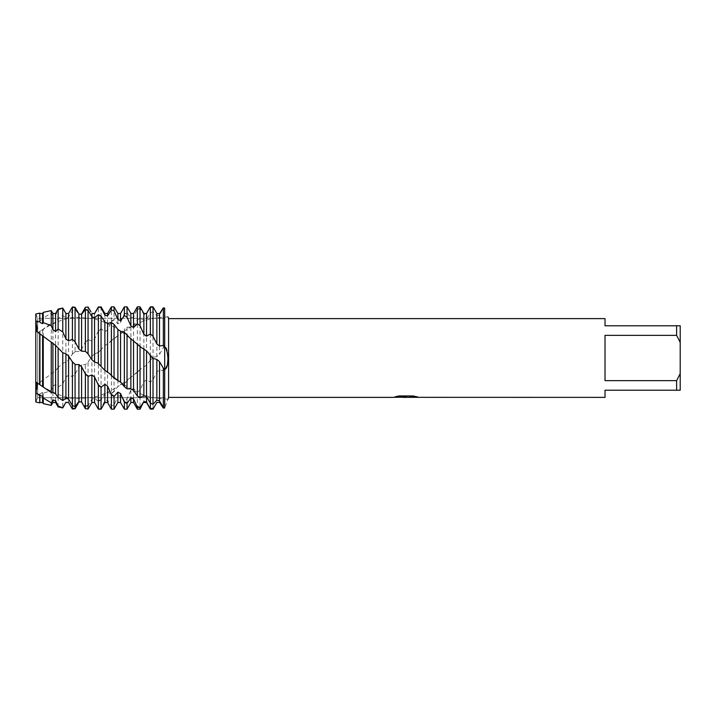 <?xml version="1.0" encoding="UTF-8"?>
<svg xmlns="http://www.w3.org/2000/svg" width="716" height="716" viewBox="0 0 716 716"><rect width="100%" height="100%" fill="white"/><g stroke="black" fill="none" stroke-linecap="round" stroke-linejoin="round"><path stroke-width="0.54" stroke-dasharray="3.58 2.69" d="M37.715 397.702L35.8 401.998L35.8 394.946L37.169 387.983L35.8 385.199L35.8 401.998L37.715 397.702L37.715 318.298L164.68 318.298L164.68 397.702L37.715 397.702L37.715 318.298L37.715 397.702L37.715 318.298L164.68 318.298L164.68 397.702L164.68 318.298L164.68 397.702L37.715 397.702M69.631 311.657L68.575 313.527L65.908 313.68L62.775 308.336L58.121 310.019L55.58 315.309L52.912 315.989L51.248 313.205L43.237 317.967L42.593 319.587L39.729 320.41L35.8 323.417L35.8 314.002L37.715 318.298L35.8 314.002L35.8 385.199L37.169 388.072L35.8 394.946L39.729 394.212L42.593 392.305L43.237 393.317L51.248 390.435L52.912 386.246L55.58 384.501L58.121 386.989L62.775 384.143L65.908 377.162L68.575 375.139L72.406 376.643L75.073 374.244L78.903 366.959L81.57 364.784L85.392 364.668L88.059 362.135L88.059 405.73L85.392 406.581L81.57 401.658L80.38 401.837M36.668 330.667L35.8 330.801M35.8 381.897L35.8 392.583M409.015 397.38L414.573 397.129L408.908 397.335M416.882 396.825L413.016 395.912L399.036 395.948M405.256 397.344L414.573 396.494L414.573 397.094L414.573 396.53L405.623 397.344M405.802 397.085L405.202 397.344M402.75 397.344L398.391 395.912L403.582 397.344M399.036 395.912L395.483 396.736M406.679 396.736L393.335 397.344M394.176 397.067L398.857 395.814M398.857 395.85L394.176 397.103M167.929 399.358L164.68 398.901C149.537 398.436 134.984 392.959 121.022 382.46M90.986 404.093L91.89 402.481L94.557 402.338L98.387 408.827L101.054 408.487L104.885 400.763L107.552 400.092L111.383 405.981L114.05 405.041L117.871 396.539L120.539 395.384L124.369 400.325L127.036 398.839L130.867 390.059L133.534 388.484L137.365 392.189L140.032 390.265L143.862 381.726L146.529 379.811L150.351 382.049L153.018 379.766L156.849 372.007L159.516 369.939L163.346 370.602L164.68 369.384L164.68 407.869C168.976 396.333 168.976 396.333 164.68 407.869L164.68 369.384C169.594 362.985 168.358 346.875 164.68 346.616L164.68 369.384L164.68 346.616L163.221 347.976L159.516 354.339L156.849 356.586L153.394 357.248L150.351 360.103L150.351 312.856L153.018 311.711L156.849 315.747L159.516 315.112L163.346 308.426L164.68 308.131L164.68 346.616L164.68 308.131M164.68 407.995C164.68 396.145 164.68 396.145 164.68 407.995C164.68 396.145 164.68 396.145 164.68 407.995C164.68 396.145 164.68 396.145 164.68 407.995C164.68 396.145 164.68 396.145 164.68 407.995M164.68 308.005C164.68 319.855 164.68 319.855 164.68 308.005C164.68 319.855 164.68 319.855 164.68 308.005C164.68 319.855 164.68 319.855 164.68 308.005C164.68 319.855 164.68 319.855 164.68 308.005M168.582 318.62L168.582 397.38M605.02 380.644L676.62 380.644L680.2 373.609L680.2 342.391L676.62 335.356L605.02 335.356L605.02 380.644M605.02 318.62L605.02 325.78L680.2 325.78L680.2 342.391M680.2 373.609L680.2 390.22L605.02 390.22L605.02 397.38M676.62 325.78L676.62 335.356M676.62 380.644L676.62 390.22M150.351 360.103L146.529 365.187L141.356 368.391L137.365 372.311L137.365 319.963L140.032 318.307L143.862 320.329L146.529 319.193L150.351 312.856M146.529 319.193L146.529 365.187M143.862 320.329L143.862 367.353M140.032 318.307L140.032 369.85M137.365 372.311L129.748 378.137L124.369 383.669L124.369 329.279L127.036 327.203L130.867 327.114L133.534 325.556L137.365 319.963M133.534 325.556L133.534 375.515M130.867 327.114L130.867 377.529M127.036 327.203L127.036 381.44M124.369 383.669L120.682 384.725L117.871 386.559L114.05 391.67L111.383 393.54L111.383 340.27L121.022 333.54L124.369 329.279M120.539 333.826L120.539 384.823M117.871 335.715L117.871 386.559M114.05 337.907L114.05 391.67M111.383 393.54L107.552 392.565L104.885 393.916L101.054 399.922L98.387 401.327L98.387 352.299L104.885 345.613L109.351 342.633L111.383 340.27M107.552 343.501L107.552 392.565M104.885 345.613L104.885 393.916M101.054 349.784L101.054 399.922M98.387 401.327L94.557 398.284L91.89 399.179L88.059 405.73M88.059 362.135L91.89 356.237L94.557 354.026L94.557 398.284M91.89 356.237L91.89 399.179M153.018 306.851L150.351 306.895L146.529 314.064L143.862 314.476L140.032 308.238L137.365 308.891L133.534 317.072L130.867 317.994L127.036 312.534L124.369 313.76L120.539 322.469L117.871 323.847L114.05 319.488L111.383 321.215L107.552 329.942L104.885 331.696L101.054 328.698L98.387 330.819L94.557 339.062L91.89 341.085L88.059 339.608L85.392 342.006L81.57 349.274L78.903 351.458L75.073 351.601L72.11 354.474L68.575 360.005L65.908 362.215L62.775 363.263L58.121 367.523L58.121 318.602L62.775 315.452L65.908 317.823L68.575 316.92L72.406 310.368L75.073 309.5L78.903 314.396L80.38 314.163M68.575 316.92L68.575 360.005M65.908 317.823L65.908 362.215M62.775 315.452L62.775 363.263M58.121 367.523L55.58 370.62L43.237 379.901L43.237 329.1L51.248 323.435L52.912 323.587L55.58 322.227L58.121 318.602M55.58 322.227L55.58 370.62M52.912 323.587L52.912 372.732M51.248 323.435L51.248 373.492M43.237 379.901L35.8 385.199L35.8 334.103L43.237 329.1M42.593 329.629L42.593 380.5M39.926 331.374L39.926 382.38M39.747 331.499L39.729 382.487M37.116 329.512L37.178 328.68M94.557 354.026L98.387 352.299M37.062 384.814L36.811 383.767M39.729 394.212L39.729 402.866M39.729 313.134L39.729 320.41M39.926 393.675L39.926 402.517M39.926 313.483L39.926 320.75M42.593 392.305L42.593 402.517M42.593 313.483L42.593 319.587M43.237 403.636L43.237 393.317M43.237 317.967L43.237 312.364M51.248 390.435L51.248 405.399M51.248 310.601L51.248 313.205M52.912 386.246L52.912 402.517M52.912 313.483L52.912 315.989M55.58 384.501L55.58 402.517M55.58 313.483L55.58 315.309M58.121 406.912L58.121 386.989M58.121 310.019L58.121 309.088M62.775 384.143L62.775 407.941M65.908 377.162L65.908 402.517M68.575 375.139L68.575 402.517M72.406 354.134L72.406 310.368M72.406 409.006L72.406 408.496M72.406 405.632L72.406 376.643M75.073 309.5L75.073 351.601M75.073 374.244L75.073 408.747M78.903 314.396L78.903 351.458M78.903 366.959L78.903 402.034M81.57 314.002L81.57 349.274M81.57 364.784L81.57 401.658M85.392 342.006L85.392 307.289M85.392 406.581L85.392 364.668M88.059 307.021L88.059 339.608M91.89 316.821L91.89 341.085M94.557 313.483L94.557 339.062M98.387 330.819L98.387 306.851M101.054 306.851L101.054 328.698M104.885 313.483L104.885 331.696M107.552 313.483L107.552 329.942M111.383 321.215L111.383 306.851M114.05 306.851L114.05 319.488M117.871 313.483L117.871 323.847M120.539 313.483L120.539 322.469M124.369 313.76L124.369 306.851M127.036 306.851L127.036 312.534M130.867 313.483L130.867 317.994M133.534 313.483L133.534 317.072M137.365 308.891L137.365 306.851M140.032 306.851L140.032 308.238M143.862 313.483L143.862 314.476M163.346 347.815L163.346 308.426M146.529 313.483L146.529 314.064M159.516 315.112L159.516 354.339M156.849 315.747L156.849 356.586M153.018 311.711L153.018 357.553M101.054 408.487L101.054 409.149M104.885 400.763L104.885 402.517M107.552 400.092L107.552 402.517M111.383 409.149L111.383 405.981M114.05 405.041L114.05 409.149M117.871 396.539L117.871 402.517M120.539 395.384L120.539 402.517M124.369 409.149L124.369 400.325M127.036 398.839L127.036 409.149M130.867 390.059L130.867 402.517M133.534 388.484L133.534 402.517M137.365 409.149L137.365 392.189M140.032 390.265L140.032 409.149M143.862 381.726L143.862 402.517M146.529 379.811L146.529 397.702M146.529 401.936L146.529 402.517M150.351 409.149L150.351 408.612M150.351 403.144L150.351 382.049M153.018 379.766L153.018 409.149M156.849 372.007L156.849 402.49M159.516 369.939L159.516 402.365M163.346 408.129L163.346 370.602M164.161 308.032L163.221 308.059M153.394 307.504L150.074 307.397M140.327 308.685L137.06 309.491M127.332 312.874L124.074 314.36M114.345 319.712L111.087 321.797M101.35 328.787L98.092 331.356M88.354 339.563L85.097 342.463M75.368 351.422L72.11 354.474M164.161 347.081L163.221 347.976M153.394 357.248L150.074 360.381M140.327 369.483L137.06 372.472M127.332 380.984L124.074 383.678M114.345 391.133L111.087 393.406M101.35 399.349L98.092 401.05M88.354 405.158L85.097 406.187M140.327 346.517L137.06 343.528M127.332 335.016L124.074 332.322M114.345 324.867L111.087 322.594M101.35 316.651L98.092 314.95M88.354 310.842L85.097 309.813M75.368 307.791L72.11 307.486M167.965 316.812L164.68 317.099C149.537 317.564 134.984 323.041 121.022 333.54M97.788 363.084L102.209 367.138M109.351 373.367L116.95 379.462M97.788 352.916L102.209 348.862M109.351 342.633L116.95 336.538M41.501 385.664C54.452 393.89 66.051 398.248 76.308 398.74L93.715 397.282C102.236 395.151 110.756 391.276 119.268 385.655M141.365 368.391L135.297 373.645M129.748 378.137L120.682 384.725M41.501 330.336C54.452 322.111 66.051 317.752 76.308 317.26L93.715 318.718C102.236 320.849 110.756 324.724 119.268 330.345M141.365 347.609L135.297 342.355M129.748 337.863L120.682 331.275"/><path stroke-width="1.07" d="M80.38 401.837L78.903 402.034L75.073 408.747L72.406 409.006L68.575 402.473L65.908 402.32L62.775 407.941L58.121 405.981L55.58 400.692L52.912 400.011L52.912 402.517L51.248 405.399L51.248 402.795L43.237 398.033L42.593 396.413L39.926 395.25L39.729 402.866L35.8 401.998L35.8 314.002L39.729 313.134L39.926 322.325L42.593 323.695L43.237 322.683L51.248 325.565L51.248 310.601L43.237 312.364L43.237 322.683M37.178 328.68L35.8 321.054L36.668 330.667M405.623 397.344L402.75 397.344M405.256 397.38L403.582 397.38M676.62 380.644L605.02 380.644L605.02 335.356L676.62 335.356L680.2 342.391L680.2 373.609L676.62 380.644L676.62 390.22L605.02 390.22L605.02 397.38L408.908 397.335M676.62 335.356L676.62 325.78L605.02 325.78L605.02 318.62L168.582 318.62L168.582 397.38L167.929 399.358M395.483 396.736L406.679 396.736L393.2 397.38L168.582 397.38M406.679 396.736L395.339 396.771L399.036 395.948L413.016 395.948L417.07 396.87M417.697 396.933C406.733 396.879 406.715 397.559 417.697 397.228M167.965 316.812L168.582 318.62M153.018 336.234L156.849 343.993L159.516 346.061L163.346 345.398L164.68 346.616C169.594 353.015 168.358 369.125 164.68 369.384L164.68 308.131C168.976 319.667 168.976 319.667 164.68 308.131C168.976 319.667 168.976 319.667 164.68 308.131L163.346 307.871L159.516 313.635L156.849 313.51L153.018 306.851L150.351 306.851L150.351 333.951L153.018 336.234L153.018 306.851M91.89 359.763L94.557 361.974L97.788 363.084L104.885 370.387L109.351 373.367L114.05 378.093L121.022 382.46L124.369 386.721L127.036 388.797L130.867 388.886L133.534 390.444L137.365 396.038L140.032 397.693L143.862 395.671L146.529 396.807L150.351 403.144L153.018 404.289L156.849 400.253L159.516 400.888L163.346 407.574L164.68 407.869C168.976 396.333 168.976 396.333 164.68 407.869L164.68 369.384L163.221 368.024L159.516 361.661L156.849 359.414L153.018 358.447L146.529 350.813L141.356 347.609L129.748 337.863L124.369 332.331L120.682 331.275L117.871 329.441L114.05 324.33L111.383 322.46L107.552 323.435L104.885 322.084L101.054 316.078L98.387 314.673L94.557 317.716L91.89 316.821L88.059 310.27L85.392 309.419L81.57 314.342L78.903 313.966L75.073 307.254L72.406 306.994L68.575 313.483L68.575 340.861L72.406 339.357L75.073 341.756L78.903 349.041L81.57 351.216L85.392 351.332L88.059 353.865L91.89 359.763L91.89 313.519L94.557 313.662L98.387 307.173L101.054 307.513L101.054 306.851L98.387 307.173M393.335 397.344L405.802 397.12M405.202 397.344L408.872 397.344M417.697 397.192C406.715 397.523 406.733 396.843 417.697 396.897M680.2 342.391L680.2 325.78L676.62 325.78M676.62 390.22L680.2 390.22L680.2 373.609M164.68 308.131L164.68 407.869L163.346 408.129L159.516 402.365L156.849 402.49L153.018 409.149L150.351 409.105L146.529 401.936L143.862 401.524L140.032 409.149L140.032 407.762L137.365 407.109L133.534 398.928L130.867 398.007L130.867 402.517L127.036 409.149L127.036 403.466L124.369 402.24L120.539 393.531L117.871 392.153L117.871 402.517L114.05 409.149L114.05 396.512L111.383 394.785L107.552 386.058L104.885 384.304L104.885 402.517L101.054 409.149L98.387 409.149L98.387 385.181L94.557 376.938L91.89 374.916L88.059 376.392L85.392 373.994L81.57 366.726L78.903 364.542L75.368 364.578L72.406 361.866L72.406 405.632L75.073 406.5L78.903 401.604L81.57 401.998L85.392 408.711L88.059 408.979L91.89 402.517L91.89 374.916M101.054 409.149L101.054 387.302L98.387 385.181M114.05 409.149L111.383 409.149L111.383 394.785M127.036 409.149L124.369 409.149L124.369 402.24M140.032 409.149L137.365 409.149L137.365 407.109M153.018 409.149L150.351 409.105M146.529 396.807L146.529 350.813M150.351 355.897L150.351 408.612M143.862 395.671L143.862 348.647M140.032 397.693L140.032 346.15M101.054 307.513L104.885 315.237L107.552 315.908L107.552 313.483L111.383 306.851L111.383 310.019L114.05 310.959L117.871 319.461L120.539 320.616L120.539 313.483L124.369 306.851L124.369 315.675L127.036 317.161L130.867 325.941L133.534 327.516L133.534 313.483L137.365 306.851L140.032 306.851L140.032 325.735L143.862 334.274L146.529 336.189L150.351 333.951M137.365 306.851L137.365 323.811L140.032 325.735M133.534 390.444L133.534 340.485M137.365 343.689L137.365 396.038M130.867 388.886L130.867 338.471M127.036 388.797L127.036 334.56M124.369 306.851L127.036 306.851L127.036 317.161M120.539 382.174L120.539 331.177M124.369 332.331L124.369 386.721M117.871 380.286L117.871 329.441M114.05 378.093L114.05 324.33M111.383 306.851L114.05 306.851L114.05 310.959M107.552 372.499L107.552 323.435M111.383 322.46L111.383 375.73M104.885 370.387L104.885 322.084M101.054 366.216L101.054 316.078M94.557 361.974L94.557 317.716M98.387 314.673L98.387 363.701M36.811 383.767L35.8 381.897L51.248 392.565L52.912 392.413L55.58 393.773L58.121 397.398L62.775 400.548L65.908 398.177L68.575 399.08L68.575 355.995L65.908 353.785L62.775 352.737L55.58 345.38L35.8 330.801L37.116 329.512M68.575 399.08L72.406 405.632L72.406 408.496M72.406 361.866L68.575 355.995M65.908 398.177L65.908 353.785M62.775 400.548L62.775 352.737M51.248 325.565L52.912 329.754L55.58 331.499L55.58 313.483L58.121 309.088L62.775 308.059L62.775 331.857L65.908 338.838L68.575 340.861M58.121 309.088L58.121 329.011L62.775 331.857M62.775 407.941L58.121 406.912L58.121 405.981M55.58 393.773L55.58 345.38M58.121 348.477L58.121 397.398M52.912 392.413L52.912 343.268M51.248 392.565L51.248 342.508M51.248 405.399L43.237 403.636L43.237 398.033M42.593 386.371L42.593 335.5M43.237 336.099L43.237 386.9M39.926 384.626L39.926 333.62M39.631 384.42L39.729 333.513M39.729 321.788L35.8 321.054L35.8 314.002M39.729 402.866L39.729 395.59L35.8 392.583L37.062 384.814M35.8 401.998L35.8 392.583M143.862 401.524L140.032 407.762M130.867 398.007L127.036 403.466M117.871 392.153L114.05 396.512M104.885 384.304L101.054 387.302M55.58 331.499L58.121 329.011M65.908 402.32L62.775 407.664M52.912 400.011L51.248 402.795M80.38 314.163L81.57 314.002L85.392 307.289L88.059 307.021L90.986 311.908M107.552 315.908L111.383 310.019M120.539 320.616L124.369 315.675M133.534 327.516L137.365 323.811M35.8 381.897L35.8 330.801M39.926 322.325L39.729 313.134M39.926 402.517L42.593 402.517L42.593 396.413M42.593 323.695L42.593 313.483L43.237 312.364M52.912 329.754L52.912 313.483L51.248 310.601M52.912 402.517L55.58 402.517L55.58 400.692M65.908 338.838L65.908 313.483L62.775 308.059M65.908 402.517L68.575 402.473M72.406 306.994L72.406 339.357M75.073 341.756L75.073 307.254M78.903 349.041L78.903 313.966M81.57 351.216L81.57 314.342M85.392 309.419L85.392 351.332M88.059 353.865L88.059 310.27M94.557 313.662L98.387 306.851M104.885 315.237L104.885 313.483L101.054 306.851M117.871 319.461L117.871 313.483L114.05 306.851M130.867 325.941L130.867 313.483L127.036 306.851M143.862 334.274L143.862 313.483L140.032 306.851M163.346 307.871L163.346 345.398M163.346 368.185L163.346 407.574M146.529 336.189L146.529 313.483L150.351 306.851M159.516 346.061L159.516 313.635M159.516 400.888L159.516 361.661M156.849 343.993L156.849 313.51M156.849 400.253L156.849 359.414M153.018 404.289L153.018 358.447M75.073 406.5L75.073 364.399M78.903 401.604L78.903 364.542M81.57 401.998L81.57 366.726M85.392 373.994L85.392 408.711M88.059 408.979L88.059 376.392M91.89 402.517L94.557 402.517L94.557 376.938M104.885 402.517L107.552 402.517L107.552 386.058M117.871 402.517L120.539 402.517L120.539 393.531M130.867 402.517L133.534 402.517L133.534 398.928M146.529 397.702L146.529 402.517L150.351 409.149M164.161 407.968L163.221 407.941M153.394 408.496L150.074 408.603M140.327 407.315L137.06 406.509M127.332 403.126L124.074 401.64M114.345 396.288L111.087 394.203M101.35 387.213L98.092 384.644M88.354 376.437L85.097 373.537M75.368 364.578L72.11 361.526M75.368 408.21L72.11 408.514M164.161 368.919L163.221 368.024M153.394 358.752L150.074 355.619M39.926 313.483L42.593 313.483M42.593 402.517L43.237 403.636M52.912 313.483L55.58 313.483M55.58 402.517L58.121 406.912M65.908 313.483L68.575 313.483M68.575 402.517L69.631 404.343M91.89 313.483L94.557 313.483M104.885 313.483L107.552 313.483M117.871 313.483L120.539 313.483M130.867 313.483L133.534 313.483M143.862 313.483L146.529 313.483M94.557 402.517L98.387 409.149M107.552 402.517L111.383 409.149M120.539 402.517L124.369 409.149M133.534 402.517L137.365 409.149M143.862 402.517L146.529 402.517"/></g></svg>
